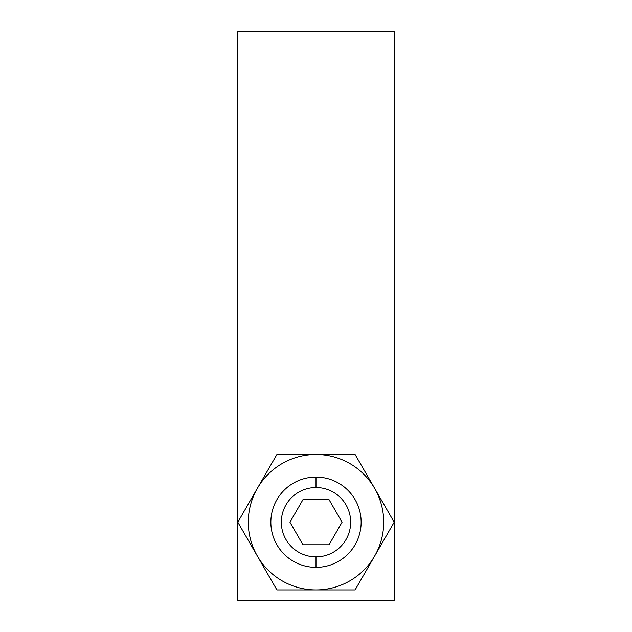 <?xml version="1.0" encoding="UTF-8"?>
<svg xmlns="http://www.w3.org/2000/svg" width="632" height="632" viewBox="0 0 632 632"><rect width="100%" height="100%" fill="white"/><g stroke="black" fill="none" stroke-linecap="round" stroke-linejoin="round"><path stroke-width="0.95" d="M394.186 522.206L394.186 31.6L237.814 31.6L394.186 31.6L394.186 522.206L394.186 31.6L237.814 31.6L237.814 522.206M237.814 522.214L237.814 600.4L394.186 600.4L394.186 522.214L394.186 600.4L237.814 600.4L237.814 522.214L237.814 600.4L394.186 600.4L394.186 522.214L355.097 589.925L276.903 589.925L237.814 522.214L276.903 454.495L355.097 454.495L394.186 522.214L355.097 589.925L316 589.925A67.711 67.711 0 0 0 374.642 488.354A67.711 67.711 0 0 0 316 454.495L355.097 454.495L374.642 488.354A67.711 67.711 0 0 0 257.358 488.354L276.903 454.495L316 454.495A67.711 67.711 0 0 0 257.358 556.073A67.711 67.711 0 0 0 316 589.925L276.903 589.925L257.358 556.073L237.814 522.214L257.358 488.354A67.711 67.711 0 0 0 316 589.925A67.711 67.711 0 0 0 374.642 488.354L394.186 522.214L355.097 454.495L276.903 454.495L237.814 522.214L276.903 589.925L355.097 589.925L394.186 522.214M316 477.073A45.141 45.141 0 0 0 270.859 522.214A45.141 45.141 0 0 0 316 567.354A45.141 45.141 0 0 0 361.141 522.214A45.141 45.141 0 0 0 316 477.073A45.141 45.141 0 0 1 361.141 522.214A45.141 45.141 0 0 1 316 567.354L316 556.879A34.673 34.673 0 0 0 350.673 522.214A34.673 34.673 0 0 0 316 487.541L316 477.073L316 487.541A34.673 34.673 0 0 0 281.327 522.214A34.673 34.673 0 0 0 316 556.879A34.673 34.673 0 0 0 350.673 522.214A34.673 34.673 0 0 0 316 487.541A34.673 34.673 0 0 0 281.327 522.214A34.673 34.673 0 0 0 316 556.879L316 567.354A45.141 45.141 0 0 1 270.859 522.214A45.141 45.141 0 0 1 316 477.073A45.141 45.141 0 0 0 276.903 544.784A45.141 45.141 0 0 0 355.097 544.784A45.141 45.141 0 0 0 316 477.073L316 487.541A34.673 34.673 0 0 0 285.972 539.546A34.673 34.673 0 0 0 346.028 539.546A34.673 34.673 0 0 0 316 487.541M302.965 544.784L289.938 522.214L302.965 499.643L329.035 499.643L342.062 522.214L329.035 544.784L302.965 544.784L289.938 522.214L302.965 499.643L329.035 499.643L342.062 522.214L329.035 544.784L302.965 544.784L329.035 544.784L342.062 522.214L329.035 499.643L302.965 499.643L289.938 522.214L302.965 544.784M316 556.879L316 567.354M257.358 488.354A67.711 67.711 0 0 0 316 589.925A67.711 67.711 0 0 0 374.642 488.354A67.711 67.711 0 0 0 257.358 488.354"/></g></svg>
